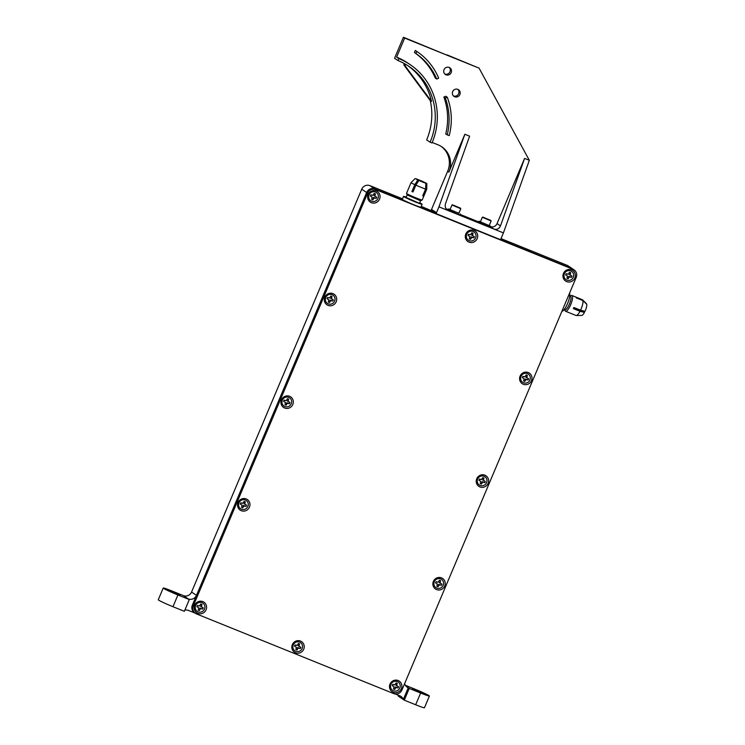 <?xml version="1.0" encoding="UTF-8"?>
<svg xmlns="http://www.w3.org/2000/svg" width="745" height="745" viewBox="0 0 745 745"><rect width="100%" height="100%" fill="white"/><g stroke="black" fill="none" stroke-linecap="round" stroke-linejoin="round"><path stroke-width="1.12" d="M407.133 201.904L374.81 188.941A6.379 6.128 123.9 0 0 366.652 192.517L196.484 595.348A6.379 6.128 -56.1 0 1 188.317 598.915L183.391 595.609L172.02 591.009A12.758 0.708 22.9 0 0 163.22 588.029A12.758 0.708 22.9 0 0 177.925 594.976L172.97 606.709A12.758 0.708 -157.1 0 1 158.266 599.762L163.22 588.029M184.853 610.118A6.379 6.128 -56.1 0 1 188.429 610.406L194.994 613.061M395.399 694.023L399.888 695.839A6.379 6.128 -56.1 0 1 403.306 699.508L408.26 687.775A6.379 6.128 -56.1 0 1 404.684 683.491M572.989 269.28L375.797 189.602A6.379 6.128 123.9 0 0 367.63 193.179L193.337 605.787A6.379 6.128 123.9 0 0 196.55 613.945L393.742 693.623A6.379 6.128 123.9 0 0 401.909 690.056L576.202 277.447A6.379 6.128 123.9 0 0 572.989 269.28L572.002 268.619A6.379 6.128 -56.1 0 1 573.082 269.187A6.379 6.128 123.9 0 0 572.002 268.619L567.075 265.313L500.994 238.614M396.619 57.123L398.836 58.613A65.905 63.288 -56.1 0 1 409.946 64.498L407.729 63.018A65.905 63.288 123.9 0 0 396.619 57.123L404.665 38.079L448.267 55.698A93.544 89.828 -56.1 0 1 448.276 55.698L479.082 68.149L529.332 160.305L503.415 232.896L438.945 206.849L436.058 213.694L435.322 213.191L435.732 212.213L432.286 209.904L431.867 210.882L421.223 206.384M402.496 198.813L369.892 185.645L375.797 189.602M419.463 206.877L572.002 268.619L417.703 206.272M367.63 193.179L361.725 189.211L191.558 592.042L196.484 595.348M180.188 595.106L169.59 590.72L180.188 595.106M172.97 606.709L184.35 611.31L189.305 599.576L177.925 594.976M189.305 599.576L188.317 598.915M404.293 700.17L409.247 688.436L420.627 693.036A12.758 0.708 22.9 0 0 429.418 696.016L424.464 707.75A12.758 0.708 -157.1 0 1 415.663 704.77L404.293 700.17L398.379 696.202A6.379 6.128 123.9 0 0 397.839 695.011M409.247 688.436L406.249 686.434M416.315 690.14L423.058 693.325L412.451 688.948L416.315 690.14M429.418 696.016A12.758 0.708 22.9 0 0 414.714 689.069L405.392 685.307M183.391 595.609A6.379 6.128 123.9 0 0 191.558 592.042M361.725 189.211A6.379 6.128 -56.1 0 1 369.892 185.645M567.075 265.313A6.379 6.128 -56.1 0 1 568.156 265.881L574.069 269.848M582.916 300.57L586.734 304.305A6.379 1.741 -68 0 1 585.011 311.317L580.551 310.199A8.502 2.328 -68 0 0 582.916 300.57L576.285 297.888A8.502 2.328 -68 0 0 576.118 297.413L582.748 300.095L586.464 304.044M582.748 300.095A8.502 2.328 -68 0 0 582.571 299.844A8.502 2.328 -68 0 0 582.348 299.695L571.918 295.476A8.502 2.328 -68 0 0 571.173 295.56L570.167 296.035M565.055 310.637A8.502 2.328 -68 0 0 565.064 310.674A8.502 2.328 -68 0 0 565.548 311.252L575.978 315.461A8.502 2.328 -68 0 0 576.248 315.507L581.715 315.442A6.379 1.741 -68 0 0 584.462 312.406L573.771 307.815M581.929 310.544A5.532 1.509 -68 0 0 581.78 311.056M576.248 315.507A8.502 2.328 -68 0 0 580.001 311.289L584.462 312.406M565.548 311.252A8.502 2.328 -68 0 0 570.894 304.239A8.502 2.328 -68 0 0 571.918 295.476M580.551 310.199L573.911 307.517A8.502 2.328 112 0 1 573.361 308.607L580.001 311.289M564.244 309.464L564.943 309.743A7.338 2.002 -68 0 0 569.553 303.699A7.338 2.002 -68 0 0 570.437 296.147L569.739 295.858M561.87 311.363A10.095 2.766 -68 0 0 567.569 303.513A10.095 2.766 -68 0 0 569.553 293.185M415.971 178.828L423.104 181.594L422.964 182.199M416.027 178.763L423.104 181.594M425.907 183.335L418.83 180.504L425.907 183.335L425.591 189.025A8.502 0.466 -157.1 0 1 415.868 185.133L418.83 180.504M426.838 183.521L426.736 189.239A8.502 0.466 -157.1 0 1 426.736 189.249A8.502 0.466 -157.1 0 1 426.131 189.174L426.838 183.521L423.793 181.966L425.712 183.251M426.438 183.493L425.74 183.177M422.517 182.022L422.741 181.491M423.793 181.966L423.588 182.441M416.343 184.397L418.141 180.141L416.11 179.107M425.591 189.025L422.704 195.87A8.502 0.466 22.9 0 0 422.992 195.954A8.502 0.466 22.9 0 0 423.235 196.019L426.131 189.174M426.736 189.249L422.192 200.005A8.502 0.466 -157.1 0 1 422.173 200.023A8.502 0.466 -157.1 0 1 421.335 199.865A8.502 0.466 -157.1 0 1 412.646 196.475A8.502 0.466 -157.1 0 1 406.528 193.411A8.502 0.466 -157.1 0 1 406.519 193.383L411.063 182.627A8.502 0.466 -157.1 0 1 411.072 182.618A8.502 0.466 -157.1 0 0 414.825 184.658L411.929 191.502A8.502 0.466 22.9 0 0 412.981 191.977L415.868 185.133M418.141 180.141L416.194 178.93M417.787 180.029L414.825 184.658M419.919 200.507L407.142 194.92L406.072 197.462L418.848 203.05L419.584 203.171L420.655 200.638L419.919 200.507M419.733 202.817A10.095 0.559 -157.1 0 1 422.136 204.242A10.095 0.559 -157.1 0 1 421.121 204.074A10.095 0.559 -157.1 0 1 410.551 199.939A10.095 0.559 -157.1 0 1 403.529 196.382A10.095 0.559 -157.1 0 1 406.221 197.108M422.136 204.242L420.897 207.175A10.095 0.559 -157.1 0 1 419.882 207.008A10.095 0.559 -157.1 0 1 409.312 202.873A10.095 0.559 -157.1 0 1 402.291 199.315L403.529 196.382M411.929 191.502L413.047 191.828M423.235 196.019L422.732 195.795M195.469 613.377L194.492 612.716A6.379 6.128 -56.1 0 1 192.35 605.126L193.337 605.787M409.657 203.022L374.81 188.941A6.379 6.128 -56.1 0 0 366.652 192.517L192.35 605.126M465.811 233.986A6.379 6.128 -56.1 0 1 476.493 232.356A6.379 6.128 -56.1 0 1 472.2 242.516A6.379 6.128 -56.1 0 1 465.811 233.986M563.462 273.443A6.379 6.128 -56.1 0 1 574.144 271.804A6.379 6.128 -56.1 0 1 569.851 281.973A6.379 6.128 -56.1 0 1 563.462 273.443M520.094 376.104A6.379 6.128 -56.1 0 1 530.775 374.474A6.379 6.128 -56.1 0 1 526.482 384.634A6.379 6.128 -56.1 0 1 520.094 376.104M476.726 478.765A6.379 6.128 -56.1 0 1 487.407 477.135A6.379 6.128 -56.1 0 1 483.114 487.295A6.379 6.128 -56.1 0 1 476.726 478.765M433.367 581.435A6.379 6.128 -56.1 0 1 444.039 579.796A6.379 6.128 -56.1 0 1 439.746 589.956A6.379 6.128 -56.1 0 1 433.367 581.435M389.998 684.096A6.379 6.128 -56.1 0 1 400.67 682.467A6.379 6.128 -56.1 0 1 396.387 692.626A6.379 6.128 -56.1 0 1 389.998 684.096M292.347 644.639A6.379 6.128 -56.1 0 1 303.029 643.01A6.379 6.128 -56.1 0 1 298.736 653.169A6.379 6.128 -56.1 0 1 292.347 644.639M194.696 605.191A6.379 6.128 -56.1 0 1 205.378 603.552A6.379 6.128 -56.1 0 1 201.085 613.722A6.379 6.128 -56.1 0 1 194.696 605.191M238.065 502.53A6.379 6.128 -56.1 0 1 248.746 500.891A6.379 6.128 -56.1 0 1 244.453 511.051A6.379 6.128 -56.1 0 1 238.065 502.53M281.433 399.86A6.379 6.128 -56.1 0 1 292.115 398.23A6.379 6.128 -56.1 0 1 287.821 408.39A6.379 6.128 -56.1 0 1 281.433 399.86M324.801 297.199A6.379 6.128 -56.1 0 1 335.483 295.569A6.379 6.128 -56.1 0 1 331.19 305.729A6.379 6.128 -56.1 0 1 324.801 297.199M368.17 194.538A6.379 6.128 -56.1 0 1 378.842 192.899A6.379 6.128 -56.1 0 1 374.558 203.059A6.379 6.128 -56.1 0 1 368.17 194.538M436.058 213.694L500.519 239.732L503.415 232.896M445.799 96.245L443.852 97.036A63.781 61.248 -56.1 0 1 445.724 134.007L449.216 135.627A63.781 61.248 123.9 0 0 447.279 97.232L445.799 96.245M459.888 94.503A4.042 3.883 123.9 0 0 453.062 90.89A4.042 3.883 123.9 0 0 454.031 96.403A4.042 3.883 123.9 0 0 459.888 94.503M451.219 72.563A4.042 3.883 123.9 0 0 444.402 68.94A4.042 3.883 123.9 0 0 445.37 74.463A4.042 3.883 123.9 0 0 451.219 72.563M414.434 52.523A63.781 61.248 -56.1 0 1 435.285 78.067L436.766 79.054L438.675 78.151A63.781 61.248 123.9 0 0 416.902 51.507A63.781 61.248 123.9 0 0 416.79 51.433L415.319 50.446L414.434 52.523L415.915 53.51A63.781 61.248 -56.1 0 1 436.766 79.054M446.73 209.541L447.531 210.202C445.417 208.544 444.737 206.384 445.491 203.702L469.611 136.177L464.871 134.258L448.881 172.104A21.26 20.413 -56.1 0 0 441.766 146.784A21.26 20.413 -56.1 0 0 438.181 144.884L432.212 142.472M478.635 221.889L460.121 214.411M448.294 209.634L446.087 208.749M490.461 226.666A5.317 5.103 123.9 0 0 497.045 223.612L524.592 158.396L529.332 160.305M449.216 67.395A4.042 3.883 -56.1 0 1 444.793 73.988M457.877 89.344A4.042 3.883 -56.1 0 1 453.454 95.928M447.047 54.879L479.082 68.149M431.132 210.388L447.652 171.275A21.26 20.413 123.9 0 0 441.142 146.383M398.836 58.613L398.007 60.569A63.781 61.248 -56.1 0 1 408.763 66.268A63.781 61.248 -56.1 0 1 430.107 142.211L426.662 139.902A63.781 61.248 123.9 0 0 430.265 100.603L403.809 64.88L404.358 63.586M398.007 60.569L394.561 58.25L403.427 37.25L448.267 55.698M438.945 206.849L464.871 134.258M431.867 210.882L435.648 212.409M409.946 64.498A65.905 63.288 -56.1 0 1 432.007 142.984L430.107 142.211M404.665 38.079L403.427 37.25M407.645 65.532A63.781 61.248 123.9 0 1 431.495 101.422L430.265 100.603M416.79 51.433L415.915 53.51M447.279 97.232L445.333 98.033L443.852 97.036M445.333 98.033A63.781 61.248 -56.1 0 1 447.205 134.994M431.495 101.422L405.038 65.7L403.809 64.88M405.038 65.7L405.634 64.303M524.592 158.396L500.482 225.912C499.103 228.864 496.915 229.916 493.935 229.06L490.443 226.722M458.948 213.089L453.435 211.384L448.583 208.963L450.138 209.364M460.336 213.927L459.609 214.886L453.025 212.362L448.164 209.932L448.583 208.963M489.288 225.344L490.359 226.163L483.775 223.649L478.914 221.218L480.478 221.619M490.666 226.182L489.949 227.141L483.365 224.627L478.504 222.196L478.914 221.218M460.485 208.153L452.438 204.81L460.485 208.153M454.292 205.573L458.752 207.529L454.292 205.573M450.045 209.578L458.864 213.303L460.792 208.73L451.992 204.996L450.045 209.578M460.615 208.265L460.792 208.73M490.825 220.408L482.779 217.074L490.825 220.408M484.632 217.829L489.083 219.784L484.632 217.829M480.385 221.833L489.195 225.558L491.132 220.986L482.332 217.251L480.385 221.833M571.937 276.069L570.167 274.942L570.689 272.763A3.334 3.194 123.9 0 0 569.506 272.279A3.297 3.166 -56.1 0 1 570.642 272.772L569.487 274.681L571.937 276.069A3.297 3.166 -56.1 0 1 571.424 277.27L568.789 276.348L568.128 278.714A3.297 3.166 -56.1 0 1 566.982 278.257M567.494 276.106L565.66 274.961L567.494 276.106L566.973 278.285A3.334 3.194 123.9 0 0 568.156 278.77L569.357 276.861L571.48 277.317A3.334 3.194 123.9 0 0 572.002 276.088M564.375 273.722A5.001 4.796 -56.1 0 1 570.772 270.929A5.001 4.796 -56.1 0 1 573.287 277.326A5.001 4.796 -56.1 0 1 566.889 280.12A5.001 4.796 -56.1 0 1 564.375 273.722M569.506 272.279L568.305 274.188L566.181 273.732A3.334 3.194 123.9 0 0 565.66 274.952A3.334 3.194 123.9 0 0 565.66 274.961M569.487 274.681L570.167 274.942M566.172 273.741L567.336 274.207M568.789 276.348L569.357 276.861M526.128 374.968A3.297 3.166 -56.1 0 1 527.274 375.433L526.119 377.352L528.568 378.73A3.297 3.166 -56.1 0 1 528.065 379.931L525.421 379.009L524.759 381.375A3.297 3.166 -56.1 0 1 523.614 380.919A3.334 3.194 123.9 0 0 524.787 381.431L525.989 379.531L528.112 379.978A3.334 3.194 123.9 0 0 528.633 378.749L526.808 377.603L527.33 375.424A3.334 3.194 123.9 0 0 526.138 374.949L524.936 376.849L522.813 376.402A3.334 3.194 123.9 0 0 522.301 377.613L524.126 378.777L523.605 380.946M524.126 378.777L522.301 377.603A3.334 3.194 123.9 0 0 522.292 377.622L522.292 377.622M521.006 376.383A5.001 4.796 -56.1 0 1 527.404 373.59A5.001 4.796 -56.1 0 1 529.918 379.987A5.001 4.796 -56.1 0 1 523.521 382.781A5.001 4.796 -56.1 0 1 521.006 376.383M526.119 377.352L526.808 377.603M522.804 376.402L523.968 376.868M525.421 379.009L525.989 379.531M482.76 477.629A3.297 3.166 -56.1 0 1 483.905 478.094L482.751 480.013L485.2 481.391A3.297 3.166 -56.1 0 1 484.697 482.602L482.052 481.67L481.4 484.036A3.297 3.166 -56.1 0 1 480.246 483.579A3.334 3.194 123.9 0 0 481.428 484.092L482.62 482.192L484.753 482.639A3.334 3.194 123.9 0 0 485.265 481.419L483.44 480.264L483.961 478.094A3.334 3.194 123.9 0 0 482.769 477.61L481.568 479.51L479.445 479.063A3.334 3.194 123.9 0 0 478.933 480.274L480.758 481.438L480.236 483.617M480.758 481.438L478.933 480.274A3.334 3.194 123.9 0 0 478.933 480.292L478.933 480.292M477.638 479.054A5.001 4.796 -56.1 0 1 484.036 476.26A5.001 4.796 -56.1 0 1 486.55 482.648A5.001 4.796 -56.1 0 1 480.153 485.451A5.001 4.796 -56.1 0 1 477.638 479.054M482.751 480.013L483.44 480.264M479.445 479.063L480.6 479.529M482.052 481.67L482.62 482.192M439.401 580.29A3.297 3.166 -56.1 0 1 440.537 580.755L439.392 582.674L441.832 584.052A3.297 3.166 -56.1 0 1 441.329 585.263L438.684 584.341L438.032 586.706A3.297 3.166 -56.1 0 1 436.887 586.24M437.389 584.099L435.564 582.935L437.389 584.099L436.868 586.278A3.334 3.194 123.9 0 0 438.06 586.753L439.261 584.853L441.385 585.3A3.334 3.194 123.9 0 0 441.897 584.08L440.072 582.925L440.593 580.755A3.334 3.194 123.9 0 0 439.401 580.271L438.2 582.171L436.076 581.724A3.334 3.194 123.9 0 0 435.564 582.944A3.334 3.194 123.9 0 0 435.564 582.953M434.279 581.715A5.001 4.796 -56.1 0 1 440.668 578.921A5.001 4.796 -56.1 0 1 443.191 585.319A5.001 4.796 -56.1 0 1 436.794 588.112A5.001 4.796 -56.1 0 1 434.279 581.715M439.392 582.674L440.072 582.925M436.076 581.733L437.24 582.199M438.684 584.341L439.261 584.853M396.033 682.96A3.297 3.166 -56.1 0 1 397.169 683.426L396.023 685.344L398.473 686.722A3.297 3.166 -56.1 0 1 397.96 687.924L395.325 687.002L394.664 689.367A3.297 3.166 -56.1 0 1 393.518 688.911M394.021 686.76L392.196 685.596A3.334 3.194 123.9 0 0 392.196 685.614L394.021 686.76L393.5 688.939A3.334 3.194 123.9 0 0 394.692 689.423L395.893 687.514L398.016 687.97A3.334 3.194 123.9 0 0 398.538 686.741L396.703 685.596L397.225 683.416A3.334 3.194 123.9 0 0 396.042 682.942L394.841 684.841L392.708 684.394A3.334 3.194 123.9 0 0 392.196 685.605L392.196 685.614M390.911 684.376A5.001 4.796 -56.1 0 1 397.308 681.582A5.001 4.796 -56.1 0 1 399.823 687.98A5.001 4.796 -56.1 0 1 393.425 690.773A5.001 4.796 -56.1 0 1 390.911 684.376M396.023 685.344L396.703 685.596M392.708 684.394L393.872 684.86M395.325 687.002L395.893 687.514M376.644 197.164L374.875 196.037L375.396 193.858A3.334 3.194 123.9 0 0 374.214 193.374A3.297 3.166 -56.1 0 1 375.34 193.868L374.195 195.777L376.644 197.164A3.297 3.166 -56.1 0 1 376.132 198.366L373.496 197.444L372.835 199.809A3.297 3.166 -56.1 0 1 371.69 199.343M372.193 197.202L370.367 196.037A3.334 3.194 123.9 0 0 370.367 196.056L372.193 197.202L371.671 199.381A3.334 3.194 123.9 0 0 372.863 199.865L374.065 197.956L376.188 198.412A3.334 3.194 123.9 0 0 376.709 197.183M369.082 194.817A5.001 4.796 -56.1 0 1 375.48 192.024A5.001 4.796 -56.1 0 1 377.994 198.421A5.001 4.796 -56.1 0 1 371.597 201.215A5.001 4.796 -56.1 0 1 369.082 194.817M374.214 193.374L373.012 195.283L370.88 194.827A3.334 3.194 123.9 0 0 370.367 196.047L370.367 196.056M374.195 195.777L374.875 196.037M370.88 194.836L372.044 195.302M373.496 197.444L374.065 197.956M471.846 232.85A3.297 3.166 -56.1 0 1 472.991 233.315L471.836 235.234L474.286 236.612A3.297 3.166 -56.1 0 1 473.783 237.813L471.138 236.891L470.486 239.257A3.297 3.166 -56.1 0 1 469.331 238.8M469.844 236.659L468.018 235.485L469.844 236.659L469.322 238.838A3.334 3.194 123.9 0 0 470.514 239.313L471.706 237.413L473.839 237.86A3.334 3.194 123.9 0 0 474.351 236.631L472.526 235.485L473.047 233.306A3.334 3.194 123.9 0 0 471.855 232.831L470.654 234.731L468.531 234.284A3.334 3.194 123.9 0 0 468.018 235.494A3.334 3.194 123.9 0 0 468.018 235.504M466.724 234.275A5.001 4.796 -56.1 0 1 473.122 231.481A5.001 4.796 -56.1 0 1 475.636 237.869A5.001 4.796 -56.1 0 1 469.238 240.663A5.001 4.796 -56.1 0 1 466.724 234.275M471.836 235.234L472.526 235.485M468.531 234.284L469.685 234.75M471.138 236.891L471.706 237.413M300.822 647.265L299.052 646.139L299.574 643.969A3.334 3.194 123.9 0 0 298.391 643.484A3.297 3.166 -56.1 0 1 299.527 643.969L298.373 645.887L300.822 647.265A3.297 3.166 -56.1 0 1 300.31 648.476L297.674 647.545L297.013 649.91A3.297 3.166 -56.1 0 1 295.867 649.454M296.38 647.312L294.554 646.148L296.38 647.312L295.858 649.491A3.334 3.194 123.9 0 0 297.041 649.966L298.242 648.066L300.365 648.513A3.334 3.194 123.9 0 0 300.887 647.293M293.26 644.928A5.001 4.796 -56.1 0 1 299.658 642.134A5.001 4.796 -56.1 0 1 302.172 648.523A5.001 4.796 -56.1 0 1 295.774 651.326A5.001 4.796 -56.1 0 1 293.26 644.928M298.391 643.484L297.19 645.384L295.067 644.937A3.334 3.194 123.9 0 0 294.545 646.148A3.334 3.194 123.9 0 0 294.545 646.166L294.545 646.166M298.373 645.887L299.052 646.139M295.057 644.937L296.221 645.403M297.674 647.545L298.242 648.066M333.276 299.825L331.506 298.698L332.028 296.519A3.334 3.194 123.9 0 0 330.845 296.044A3.297 3.166 -56.1 0 1 331.981 296.529L330.827 298.447L333.276 299.825A3.297 3.166 -56.1 0 1 332.764 301.027L330.128 300.105L329.467 302.47A3.297 3.166 -56.1 0 1 328.322 302.014M328.824 299.872L326.999 298.698L328.824 299.872L328.303 302.042A3.334 3.194 123.9 0 0 329.495 302.526L330.696 300.626L332.819 301.073A3.334 3.194 123.9 0 0 333.341 299.844M325.714 297.478A5.001 4.796 -56.1 0 1 332.112 294.685A5.001 4.796 -56.1 0 1 334.626 301.082A5.001 4.796 -56.1 0 1 328.228 303.876A5.001 4.796 -56.1 0 1 325.714 297.478M330.845 296.044L329.644 297.944L327.521 297.497A3.334 3.194 123.9 0 0 326.999 298.708A3.334 3.194 123.9 0 0 326.999 298.717L326.999 298.717M330.827 298.447L331.506 298.698M327.511 297.497L328.675 297.963M330.128 300.105L330.696 300.626M289.907 402.486L288.138 401.359L288.66 399.18A3.334 3.194 123.9 0 0 287.477 398.705A3.297 3.166 -56.1 0 1 288.613 399.19L287.458 401.108L289.907 402.486A3.297 3.166 -56.1 0 1 289.395 403.688L286.76 402.766L286.099 405.131A3.297 3.166 -56.1 0 1 284.953 404.675M285.465 402.533L283.631 401.387L285.465 402.533L284.944 404.712A3.334 3.194 123.9 0 0 286.127 405.187L287.328 403.287L289.451 403.734A3.334 3.194 123.9 0 0 289.973 402.505M282.346 400.149A5.001 4.796 -56.1 0 1 288.743 397.355A5.001 4.796 -56.1 0 1 291.258 403.743A5.001 4.796 -56.1 0 1 284.86 406.537A5.001 4.796 -56.1 0 1 282.346 400.149M287.477 398.705L286.276 400.605L284.152 400.158A3.334 3.194 123.9 0 0 283.631 401.369A3.334 3.194 123.9 0 0 283.631 401.387M287.458 401.108L288.138 401.359M284.143 400.158L285.307 400.624M286.76 402.766L287.328 403.287M244.099 501.385A3.297 3.166 -56.1 0 1 245.245 501.851L244.09 503.769L246.539 505.147A3.297 3.166 -56.1 0 1 246.027 506.358L243.392 505.427L242.73 507.792A3.297 3.166 -56.1 0 1 241.585 507.336M242.097 505.194L240.272 504.03L242.097 505.194L241.576 507.373A3.334 3.194 123.9 0 0 242.758 507.848L243.96 505.948L246.083 506.395A3.334 3.194 123.9 0 0 246.604 505.175L244.779 504.02L245.301 501.851A3.334 3.194 123.9 0 0 244.109 501.366L242.907 503.266L240.784 502.819A3.334 3.194 123.9 0 0 240.272 504.039A3.334 3.194 123.9 0 0 240.263 504.048L240.263 504.048M238.977 502.81A5.001 4.796 -56.1 0 1 245.375 500.016A5.001 4.796 -56.1 0 1 247.889 506.414A5.001 4.796 -56.1 0 1 241.492 509.207A5.001 4.796 -56.1 0 1 238.977 502.81M244.09 503.769L244.779 504.02M240.775 502.819L241.939 503.285M243.392 505.427L243.96 505.948M200.731 604.046A3.297 3.166 -56.1 0 1 201.876 604.521L200.722 606.43L203.171 607.818A3.297 3.166 -56.1 0 1 202.668 609.019L200.023 608.097L199.371 610.462A3.297 3.166 -56.1 0 1 198.217 610.006A3.334 3.194 123.9 0 0 199.39 610.518L200.591 608.609L202.724 609.065A3.334 3.194 123.9 0 0 203.236 607.836L201.411 606.691L201.932 604.512A3.334 3.194 123.9 0 0 200.74 604.027L199.539 605.936L197.416 605.48A3.334 3.194 123.9 0 0 196.904 606.7L198.729 607.855L198.207 610.034M198.729 607.855L196.904 606.691A3.334 3.194 123.9 0 0 196.904 606.709L196.904 606.709M195.609 605.471A5.001 4.796 -56.1 0 1 202.007 602.677A5.001 4.796 -56.1 0 1 204.521 609.075A5.001 4.796 -56.1 0 1 198.123 611.868A5.001 4.796 -56.1 0 1 195.609 605.471M200.722 606.43L201.411 606.691M197.416 605.489L198.57 605.955M200.023 608.097L200.591 608.609M415.663 704.77L420.627 693.036M448.881 172.104L447.652 171.275M497.045 223.612L500.482 225.912M586.464 303.69L582.571 299.844M564.673 309.631L565.064 310.674M415.095 178.558L411.072 182.618M420.636 200.638L422.173 200.023M407.152 194.939L406.528 193.411M416.902 51.507L415.431 50.52"/></g></svg>
